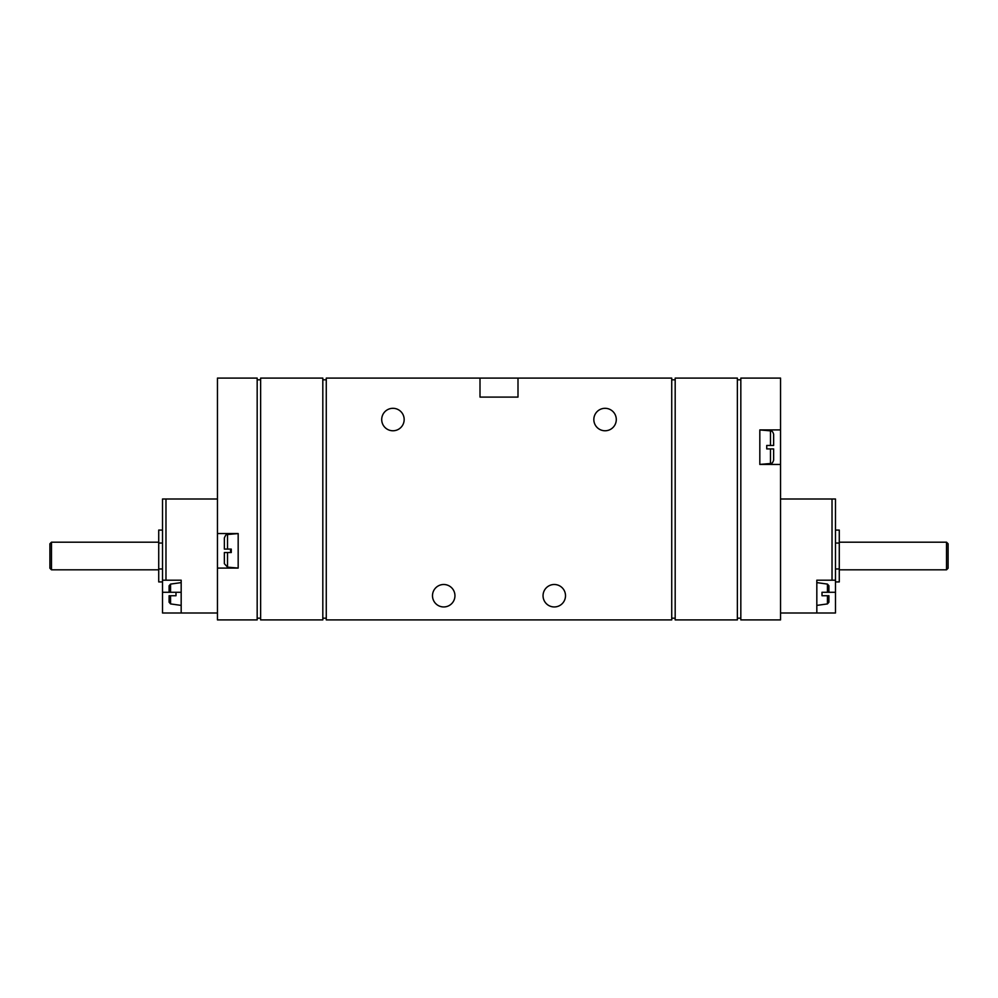 <?xml version="1.0" encoding="UTF-8"?>
<svg xmlns="http://www.w3.org/2000/svg" width="998" height="998" viewBox="0 0 998 998"><rect width="100%" height="100%" fill="white"/><g stroke="black" fill="none" stroke-linecap="round" stroke-linejoin="round"><path stroke-width="1.5" d="M169.086 595.731L169.086 602.206L169.086 595.731L170.571 595.731L169.086 595.731M169.086 592.276L169.086 585.801L169.086 592.276L170.571 592.276L169.086 592.276M170.571 592.276L175.997 592.276L170.571 592.276L170.571 584.092L169.086 585.801M175.997 595.731L170.571 595.731L175.997 595.731L175.997 592.276M162.524 519.733L162.524 612.997L217.452 612.997M217.452 499L162.524 499L162.524 580.187L181.174 580.187L181.174 612.997M780.548 612.997L835.476 612.997L835.476 592.276L822.003 592.276L822.003 595.731L827.429 595.731L822.003 595.731M780.548 499L835.476 499L835.476 592.276M827.429 592.276L822.003 592.276L828.914 592.276L828.914 585.801L828.914 592.276L827.429 592.276L827.429 584.092L816.826 582.607M828.914 595.731L827.429 595.731L828.914 595.731L828.914 602.206L827.429 603.915L816.826 605.399M835.476 580.187L816.826 580.187L816.826 612.997M231.262 549.274L230.426 550.821L231.262 552.368M227.519 549.087L231.262 549.087L224.363 549.087L224.363 537.922C225.648 534.903 226.696 533.755 227.519 534.491L227.519 549.087M231.262 549.087L231.262 552.543L227.519 552.543L231.262 552.543M227.519 567.151L227.519 552.543L224.363 552.543L224.363 563.708L227.519 567.151L238.173 568.062M766.738 445.457L770.481 445.457L766.738 445.457L766.738 448.913L770.481 448.913L766.738 448.913M766.738 448.726L766.738 445.632M773.637 448.913L773.637 460.078L773.637 448.913L770.481 448.913L770.481 463.509L759.827 464.419L780.548 464.457L780.548 619.908L740.828 619.908L740.828 378.092L780.548 378.092L780.548 429.913L759.827 429.913L759.827 464.457M770.481 445.457L773.637 445.457L773.637 434.292C772.963 431.847 771.916 430.699 770.481 430.849L770.481 445.457M217.452 568.087L217.452 619.908L257.172 619.908L257.172 378.092L217.452 378.092L217.452 568.087L238.173 568.087L238.173 533.543L217.452 533.543M780.548 429.913L780.548 464.457M480.001 378.092L326.271 378.092L326.271 619.908L671.729 619.908L671.729 378.092L480.001 378.092L480.001 397.092L517.999 397.092L517.999 378.092M565.504 595.731A11.228 11.228 0 0 0 548.663 586.001A11.228 11.228 0 0 0 548.663 605.449A11.228 11.228 0 0 0 565.504 595.731M454.951 595.731A11.228 11.228 0 0 0 438.11 586.001A11.228 11.228 0 0 0 438.11 605.449A11.228 11.228 0 0 0 454.951 595.731M616.29 419.547A11.228 11.228 0 0 0 599.449 409.816A11.228 11.228 0 0 0 599.449 429.265A11.228 11.228 0 0 0 616.29 419.547M404.165 419.547A11.228 11.228 0 0 0 387.324 409.816A11.228 11.228 0 0 0 387.324 429.265A11.228 11.228 0 0 0 404.165 419.547M260.628 378.092L322.816 378.092L322.816 619.908L260.628 619.908L260.628 378.092M675.184 378.092L737.372 378.092L737.372 619.908L675.184 619.908L675.184 378.092M260.628 379.814L257.172 379.814M257.172 618.186L260.628 618.186M326.271 379.814L322.816 379.814M322.816 618.186L326.271 618.186M675.184 379.814L671.729 379.814M671.729 618.186L675.184 618.186M740.828 379.814L737.372 379.814M737.372 618.186L740.828 618.186M835.476 530.075L839.281 530.075L839.281 543.037L835.476 543.037M839.281 543.037L839.281 568.96L835.476 568.96M839.281 568.96L839.281 581.934L835.476 581.934M948.1 543.773L948.1 568.236L946.516 569.821L946.516 542.188L948.1 543.773M162.524 530.075L158.719 530.075L158.719 543.037L162.524 543.037M158.719 543.037L158.719 568.96L162.524 568.96M158.719 568.96L158.719 581.934L162.524 581.934M51.484 569.821L51.484 542.188L49.9 543.773L49.9 568.236L51.484 569.821L158.719 569.821M170.571 595.731L170.571 603.915L169.086 602.206M165.98 499L165.98 580.187M827.429 595.731L827.429 603.915M832.02 499L832.02 580.187M181.174 592.276L162.524 592.276M170.571 603.915L181.174 605.399M170.571 584.092L181.174 582.607M827.429 584.092L828.914 585.801M227.519 534.491L238.173 533.581M770.481 430.849L759.827 429.938M770.481 463.509C771.916 463.658 772.963 462.511 773.637 460.078M839.281 569.821L946.516 569.821M839.281 542.188L946.516 542.188M51.484 542.188L158.719 542.188"/></g></svg>

